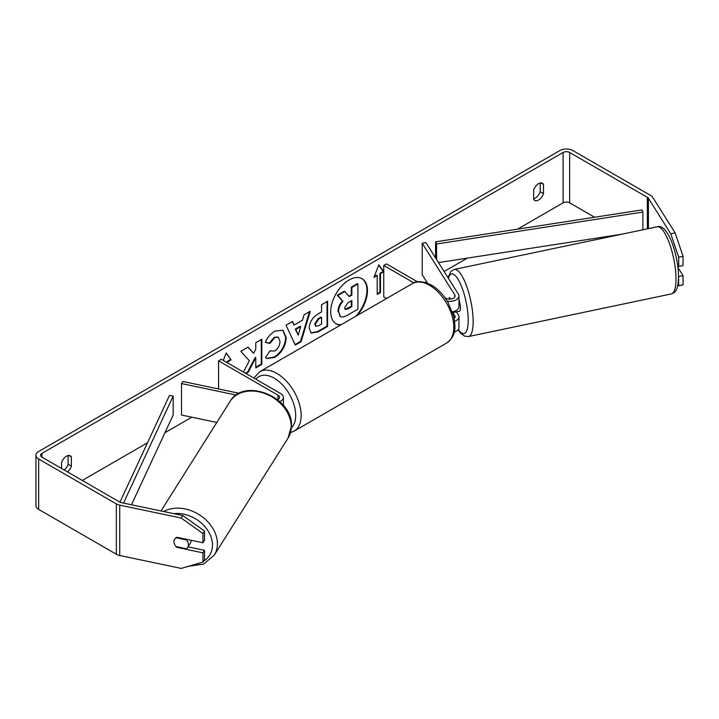 <?xml version="1.0" encoding="UTF-8"?>
<svg xmlns="http://www.w3.org/2000/svg" width="719" height="719" viewBox="0 0 719 719"><rect width="100%" height="100%" fill="white"/><g stroke="black" fill="none" stroke-linecap="round" stroke-linejoin="round"><path stroke-width="1.08" d="M449.743 297.639L449.393 297.711A7.711 2.157 78.1 0 0 448.791 299.068A7.711 2.157 78.1 0 1 449.69 297.558L450.642 299.068M454.642 321.294A9.248 5.339 0 0 0 458.965 316.773A9.248 5.339 0 0 0 458.407 314.949L456.43 311.812M444.863 297.612L445.897 298.205A5.393 3.119 180 0 0 451.775 298.879A5.393 3.119 180 0 0 455.109 295.994A5.393 3.119 180 0 0 454.785 294.934L422.206 243.265L425.828 242.501L458.407 294.17A9.248 5.339 180 0 1 458.965 295.994A9.248 5.339 180 0 1 447.245 301.144M458.965 316.773L458.965 327.478A9.248 5.339 180 0 1 454.219 332.142M454.192 318.508A5.393 3.119 0 0 0 455.109 316.773A5.393 3.119 0 0 0 454.785 315.704L452.404 311.929M386.507 298.538L383.748 296.947L383.748 265.464L386.471 263.891L417.532 281.83M413.865 282.855L383.748 265.464M458.965 295.994L458.965 306.698A9.248 5.339 180 0 1 452.359 311.821M422.206 243.265L422.206 274.739L427.544 283.205M239.202 393.311L182.824 381.465L181.512 383.56L236.236 395.064M181.512 383.56L181.512 415.034L216.796 422.448M279.763 401.597A9.248 5.339 0 0 0 283.421 397.346A9.248 5.339 0 0 0 280.716 393.572L221.29 359.266L218.567 360.839L218.567 388.979M277.615 399.746A5.393 3.119 0 0 0 279.565 397.346A5.393 3.119 0 0 0 277.983 395.144L218.567 360.839M191.083 540.275A7.711 5.914 32.2 0 1 191.092 540.571A7.711 5.914 32.2 0 1 190.364 543.16L187.731 547.348A7.711 5.914 32.2 0 1 186.383 548.732L176.038 546.557A7.711 5.914 32.2 0 1 173.962 541.713A7.711 5.914 32.2 0 1 174.69 539.124A7.711 5.914 32.2 0 1 176.038 537.74L186.383 539.915A7.711 5.914 32.2 0 1 188.45 544.759A7.711 5.914 32.2 0 1 187.731 547.348M186.383 539.915L186.733 539.358M355.689 316.333A26.001 15.009 120 0 0 361.801 278.55M357.406 315.335A26.001 15.009 120 0 0 362.079 278.702A26.001 15.009 120 0 0 349.075 279.988A26.001 15.009 120 0 0 332.088 302.906A26.001 15.009 120 0 0 336.079 323.739A26.001 15.009 120 0 0 340.743 324.961M594.595 217.237L569.646 202.839A4.629 2.669 0 0 0 563.103 202.839L517.5 229.163M467.368 258.112L444.126 271.521M426.574 281.659L425.244 282.423M191.811 417.2L164.93 432.721M147.503 442.778L82.272 480.436M670.791 233.801L675.141 232.884L683.05 256.332L678.7 257.249L670.791 233.801L648.421 198.309A4.629 2.669 0 0 0 647.343 197.33L569.646 152.473A4.629 2.669 0 0 0 563.103 152.473L41.927 453.374A4.629 2.669 0 0 0 40.579 455.262A4.629 2.669 0 0 0 41.927 457.149L119.624 502.006A4.629 2.669 0 0 0 121.313 502.626L182.788 515.541L204.529 531.017L204.529 540.257L202.947 542.764L202.947 533.525L181.206 518.057L182.788 515.541M245.997 373.529L248.271 372.217L255.775 357.667L255.775 367.885L261.824 364.389L261.824 339.215L255.775 342.702L255.775 349.209L253.564 353.335L248.082 347.142L240.82 351.33L249.358 360.758L243.39 372.029M294.071 325.06L302.519 320.18L304.056 314.832L310.293 311.228L301.063 341.759L295.275 345.102L286.054 325.222L292.489 321.501L294.071 325.06L292.166 321.69M533.669 190.023A7.711 4.449 -60 0 1 542.432 183.255A7.711 4.449 -60 0 1 543.483 184.352L543.483 193.618A7.711 4.449 -60 0 1 538.576 199.999A7.711 4.449 -60 0 1 534.72 200.385A7.711 4.449 -60 0 1 533.669 199.28L533.669 190.023M67.46 471.889A7.711 4.449 120 0 0 71.37 466.191L71.37 456.925A7.711 4.449 120 0 0 70.318 455.819A7.711 4.449 120 0 0 61.555 462.587L61.555 468.482M223.285 360.417L226.197 352.912L231.105 359.895L227.833 361.783L227.833 363.041M380.477 273.651L383.748 271.764L378.841 264.781L373.934 277.426L377.205 275.539L377.205 294.422L380.477 292.534L380.477 273.651L379.929 273.337L379.929 292.22L380.477 292.534M309.188 328.197L309.188 328.125C309.61 321.896 312.729 317.07 318.571 313.646L321.555 311.92L321.555 304.721L327.603 301.234L327.603 326.417L318.256 331.81L311.192 333.068L309.188 328.197M270.038 350.836L274.802 351.034C278.064 348.769 279.799 345.542 280.006 341.372L278.316 337.211L274.802 337.579L269.886 343.475L265.338 342.361C267.162 337.777 270.389 334.02 274.991 331.099L282.998 330.228L286.234 337.705C285.704 346.046 281.875 352.625 274.739 357.433L266.731 358.502L265.491 357.523L270.038 350.836L270.488 351.187M540.212 182.977L540.212 191.73A7.711 4.449 -60 0 1 535.304 198.111A7.711 4.449 -60 0 1 533.669 198.768M675.141 232.884L652.762 197.392A9.248 5.339 0 0 0 650.614 195.442L572.917 150.586A9.248 5.339 0 0 0 559.831 150.586L38.664 451.487A9.248 5.339 0 0 0 35.95 455.262A9.248 5.339 0 0 0 38.664 459.037L116.352 503.893A9.248 5.339 0 0 0 119.731 505.133L181.206 518.057M64.189 470.001A7.711 4.449 120 0 0 68.098 464.303L68.098 455.549M35.95 455.262L35.95 505.619A9.248 5.339 0 0 0 38.664 509.394L116.352 554.25A9.248 5.339 0 0 0 119.731 555.499L181.206 568.414L202.947 562.078L204.529 559.571L204.529 550.332L202.947 552.839L202.947 562.078M202.947 552.839L176.865 547.357A7.711 5.914 32.2 0 1 174.69 539.124A7.711 5.914 32.2 0 1 176.865 537.282L202.947 542.764M204.529 531.017L202.947 533.525M188.036 546.862L204.529 550.332M678.538 276.303L678.7 285.803L683.05 284.895L683.05 275.647L677.972 267.585M678.7 257.249L678.7 266.488L677.595 264.736M677.738 285.605L678.7 285.803M678.7 276.563L683.05 275.647M678.7 266.488L683.05 265.581L683.05 256.332M543.483 184.352L540.949 182.896M543.483 193.618L540.212 191.73M177.216 546.799L176.865 547.357M71.37 456.925L68.835 455.46M71.37 466.191L68.098 464.303M335.809 323.577A26.001 15.009 120 0 0 341.372 324.593M337.984 311.444L337.984 311.372C338.119 307.444 339.62 303.993 342.478 301.027L337.265 295.239L337.804 295.554L344.805 291.519L349.2 296.614L351.861 295.087L351.861 287.438L357.909 283.942L357.909 309.179L347.583 315.147C344.266 317.007 341.902 317.465 340.464 316.513L338.523 311.687C338.667 307.759 340.168 304.308 343.026 301.342L337.804 295.554M344.805 291.519L344.257 291.204L337.265 295.239M348.841 296.192L351.312 294.772L351.312 287.124L357.37 283.628L357.909 283.942M339.961 316.225L338.523 311.758M351.312 287.124L351.861 287.438M351.312 294.772L351.861 295.087M342.478 301.027L343.026 301.342M226.081 353.209L231.105 359.895M230.556 359.581L227.285 361.468L227.833 361.783M227.285 361.468L227.285 362.727M379.929 292.22L377.205 293.792M374.248 276.617L376.657 275.224L377.205 275.539M379.929 273.337L383.2 271.449L383.748 271.764M383.2 271.449L378.724 265.077M309.512 311.678L300.524 341.444L301.063 341.759M300.524 341.444L295.042 344.599M300.659 326.651L300.12 326.336L295.257 329.14L298.214 335.18L300.659 326.651L295.806 329.455L298.214 335.18M295.257 329.14L295.806 329.455M327.055 301.549L327.055 326.102L327.603 326.417M327.055 326.102L317.708 331.495L310.932 332.897M321.555 317.385L318.697 319.038L315.237 324.305L315.965 326.219L318.724 325.68L321.555 324.035L321.555 317.385L321.016 317.07L318.149 318.724L314.688 323.99L315.722 326.022M247.902 347.241L253.564 353.335M255.775 367.247L261.276 364.075L261.824 364.389M261.276 364.075L261.276 339.53M245.449 373.215L247.722 371.903L255.227 357.352L255.775 357.667M247.722 371.903L248.271 372.217M282.729 330.084L285.695 337.391C285.164 345.731 281.327 352.31 274.2 357.118L266.461 358.341M278.037 337.076L274.263 337.265L269.337 343.161L269.886 343.475M269.337 343.161L265.41 342.199M344.617 307.732L345.273 309.449L347.888 308.909L351.861 306.618L351.861 300.56L347.861 302.87L344.617 307.732M345.021 309.251L351.312 306.303L351.861 306.618M351.312 306.303L351.312 300.875M458.965 299.94A7.711 2.157 78.1 0 1 460.43 307.921A7.711 2.157 78.1 0 1 459.378 311.282L457.212 311.74A7.711 2.157 78.1 0 1 456.871 311.722M453.671 311.525A7.711 2.157 78.1 0 1 453.159 312.504L457.509 311.588A7.711 2.157 78.1 0 1 457.212 311.74M450.265 299.095L449.393 297.711M452.691 311.758L453.159 312.504M642.885 229.783L642.885 212.069L641.887 209.921L435.579 241.836L435.579 257.968M642.885 212.069L436.577 243.984L436.577 259.55M436.577 243.984L435.579 241.836M621.773 234.223L438.482 262.579M119.938 502.168L169.45 395.486L173.18 396.061L173.18 414.944L131.487 504.765M123.506 503.084L173.18 396.061M454.785 315.704L454.785 317.834M454.785 294.934L454.785 297.064M277.983 395.144L277.983 399.548M160.993 510.966L229.972 401.544A34.305 26.324 32.2 0 1 266.201 394.048A34.305 26.324 32.2 0 1 291.24 426.619A34.305 26.324 32.2 0 1 288.022 438.141L214.19 555.257A34.305 26.324 -147.8 0 0 217.399 543.735A34.305 26.324 -147.8 0 0 198.354 514.175A34.305 26.324 -147.8 0 0 163.716 511.533M173.809 513.654A30.45 23.367 32.2 0 1 212.465 545.065A30.45 23.367 32.2 0 1 203.441 561.287M200.34 562.833A30.45 23.367 32.2 0 1 195.847 564.145M563.103 152.473L563.103 202.839M41.927 453.374L41.927 457.149M119.731 505.133L119.731 555.499M569.646 152.473L569.646 202.839M647.343 197.33L647.343 228.849M648.421 198.309L648.421 228.624M38.664 459.037L38.664 509.394M116.352 503.893L116.352 554.25M337.984 311.372L338.523 311.687M317.708 331.495L318.256 331.81M314.688 324.062L315.237 324.377M318.149 318.724L318.697 319.038M314.688 323.99L315.237 324.305M285.695 337.319L286.234 337.633M285.695 337.391L286.234 337.705M274.2 357.118L274.739 357.433M274.263 337.265L274.802 337.579M347.349 308.595L347.888 308.909M676.004 278.963A34.305 9.581 -101.9 0 0 669.515 243.597A34.305 9.581 -101.9 0 0 657.22 226.773C667.933 223.267 678.403 255.02 678.538 276.869C678.098 290.818 675.222 292.444 671.33 293.927A34.305 9.581 -101.9 0 0 676.004 278.963M657.22 226.773L454.363 269.4A34.305 9.581 78.1 0 1 466.658 286.225A34.305 9.581 78.1 0 1 473.156 321.591A34.305 9.581 78.1 0 1 468.473 336.555L671.33 293.927M458.327 329.419A30.45 8.502 -101.9 0 0 468.213 320.261A30.45 8.502 -101.9 0 0 460.052 283.052A30.45 8.502 -101.9 0 0 448.359 278.235M446.697 343.026A34.305 19.808 -120 0 0 451.954 315.533A34.305 19.808 -120 0 0 429.54 285.299A34.305 19.808 -120 0 0 412.382 283.601C416.256 280.518 422.619 281.021 431.472 285.11C438.06 289.038 443.623 294.907 448.171 302.699L453.797 316.666C455.397 327.19 456.799 335.288 446.697 343.026L294.053 431.148L290.521 432.595M412.382 283.601L259.739 371.723A34.305 19.808 60 0 1 276.896 373.422A34.305 19.808 60 0 1 299.311 403.656A34.305 19.808 60 0 1 294.053 431.148M291.384 427.886A30.45 17.58 -120 0 0 293.433 403.026A30.45 17.58 -120 0 0 274.173 378.149A30.45 17.58 -120 0 0 255.928 379.264M283.421 405.435L283.421 397.346M214.19 555.257L203.549 564.136L188.648 566.248M288.022 438.141L291.465 425.855C293.118 397.167 243.804 376.873 229.972 401.544M315.965 326.219L315.416 325.905M278.316 337.211L277.777 336.896M454.363 269.4L450.921 271.369L447.973 277.624M458.075 329.76L460.573 333.149L464.483 336.115L468.473 336.555M259.739 371.723L253.861 378.068"/></g></svg>
